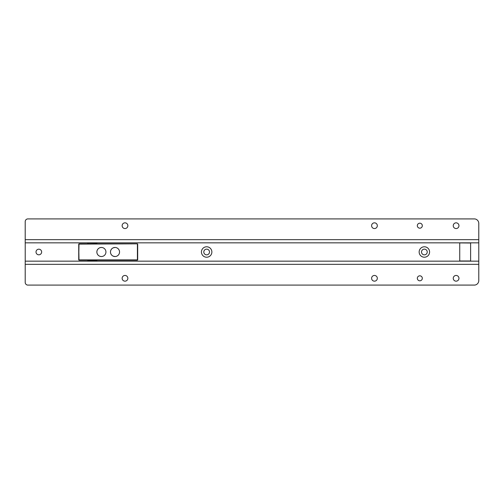 <?xml version="1.0" encoding="UTF-8"?>
<svg xmlns="http://www.w3.org/2000/svg" width="504" height="504" viewBox="0 0 504 504"><rect width="100%" height="100%" fill="white"/><g stroke="black" fill="none" stroke-linecap="round" stroke-linejoin="round"><path stroke-width="0.76" d="M124.992 275.449A2.86 2.86 0 0 1 127.852 278.309A2.86 2.86 0 0 1 124.992 281.163A2.86 2.86 0 0 1 122.138 278.309A2.86 2.86 0 0 1 124.992 275.449M374.459 275.449A2.86 2.86 0 0 1 377.32 278.309A2.86 2.86 0 0 1 374.459 281.163A2.86 2.86 0 0 1 371.606 278.309A2.86 2.86 0 0 1 374.459 275.449M456.107 275.449A2.86 2.86 0 0 1 458.961 278.309A2.86 2.86 0 0 1 456.107 281.163A2.86 2.86 0 0 1 453.247 278.309A2.86 2.86 0 0 1 456.107 275.449M419.819 275.814A2.495 2.495 0 0 1 422.314 278.309A2.495 2.495 0 0 1 419.819 280.804A2.495 2.495 0 0 1 417.325 278.309A2.495 2.495 0 0 1 419.819 275.814M25.206 261.16L478.781 261.16L478.781 280.577A4.536 4.536 0 0 1 474.749 285.081L27.644 285.094A2.722 2.722 0 0 1 25.206 282.391L25.206 261.16M87.891 242.928L96.875 243.016L87.891 242.928M96.875 260.984L87.803 260.984L96.875 260.984L96.875 260.165M96.875 243.835L96.875 243.016M87.803 260.984L87.803 260.165M87.803 243.835L87.803 243.016M124.992 228.551A2.86 2.86 0 0 0 127.852 225.691A2.86 2.86 0 0 0 124.992 222.837A2.86 2.86 0 0 0 122.138 225.691A2.86 2.86 0 0 0 124.992 228.551M374.459 228.551A2.86 2.86 0 0 0 377.32 225.691A2.86 2.86 0 0 0 374.459 222.837A2.86 2.86 0 0 0 371.606 225.691A2.86 2.86 0 0 0 374.459 228.551M456.107 228.551A2.86 2.86 0 0 0 458.961 225.691A2.86 2.86 0 0 0 456.107 222.837A2.86 2.86 0 0 0 453.247 225.691A2.86 2.86 0 0 0 456.107 228.551M419.819 228.186A2.495 2.495 0 0 0 422.314 225.691A2.495 2.495 0 0 0 419.819 223.196A2.495 2.495 0 0 0 417.325 225.691A2.495 2.495 0 0 0 419.819 228.186M25.206 242.84L478.781 242.84L478.781 223.423A4.536 4.536 0 0 0 474.749 218.919L27.644 218.906A2.722 2.722 0 0 0 25.206 221.609L25.206 242.84M459.824 242.928L470.616 243.016L459.824 242.928M470.616 260.984L459.736 260.984L470.616 260.984L470.616 243.016M459.736 260.984L459.736 243.016M424.368 246.784A5.216 5.216 90 0 1 429.584 252A5.216 5.216 90 0 1 424.368 257.216A5.216 5.216 90 0 1 419.152 252A5.216 5.216 90 0 1 424.368 246.784M424.368 254.86A2.86 2.86 -90 0 0 427.228 252A2.86 2.86 -90 0 0 424.368 249.14A2.86 2.86 -90 0 0 421.514 252A2.86 2.86 -90 0 0 424.368 254.86A2.86 2.86 90 0 1 421.514 252A2.86 2.86 90 0 1 424.368 249.14M206.653 246.784A5.216 5.216 90 0 1 211.869 252A5.216 5.216 90 0 1 206.653 257.216A5.216 5.216 90 0 1 201.436 252A5.216 5.216 90 0 1 206.653 246.784M206.653 254.86A2.86 2.86 -90 0 0 209.513 252A2.86 2.86 -90 0 0 206.653 249.14A2.86 2.86 -90 0 0 203.799 252A2.86 2.86 -90 0 0 206.653 254.86A2.86 2.86 90 0 1 203.799 252A2.86 2.86 90 0 1 206.653 249.14M38.827 249.19A2.81 2.81 90 0 1 41.643 252A2.81 2.81 90 0 1 38.827 254.81A2.81 2.81 90 0 1 36.017 252A2.81 2.81 90 0 1 38.833 249.19A2.81 2.81 90 0 0 36.017 252A2.81 2.81 90 0 0 38.827 254.81M25.206 228.866L25.2 231.588L25.2 228.866M478.781 231.588L478.781 272.412M478.781 228.866L478.781 275.134M25.2 275.134L25.206 272.412L25.2 275.134M25.219 261.16L25.219 242.84M113.236 247.829L115.013 247.464A4.536 4.536 -90 0 0 113.236 247.829A4.536 4.536 90 0 0 113.236 256.171L115.013 256.536A4.536 4.536 -90 0 0 119.543 252A4.536 4.536 -90 0 0 115.007 247.464A4.536 4.536 -90 0 0 110.471 252A4.536 4.536 -90 0 0 115.007 256.536A4.536 4.536 -90 0 1 113.236 256.171M101.405 247.464A4.536 4.536 -90 0 0 96.869 252A4.536 4.536 -90 0 0 101.405 256.536A4.536 4.536 -90 0 0 105.934 252A4.536 4.536 -90 0 0 101.398 247.464A4.536 4.536 -90 0 0 96.862 252A4.536 4.536 -90 0 0 101.398 256.536L100.227 256.378A4.536 4.536 -90 0 1 97.461 254.237C96.673 252.75 96.673 251.257 97.461 249.763A4.536 4.536 -90 0 1 100.227 247.621L101.405 247.464M137.416 260.165L78.996 260.165L78.725 244.106L137.416 243.835L78.996 243.835L78.725 259.894L137.416 259.894L137.416 243.835L137.686 259.894L137.416 243.835M25.206 264.335L478.781 264.335M25.206 239.665L478.781 239.665M78.725 259.894L78.725 244.106M137.686 259.894L137.686 244.106"/></g></svg>
